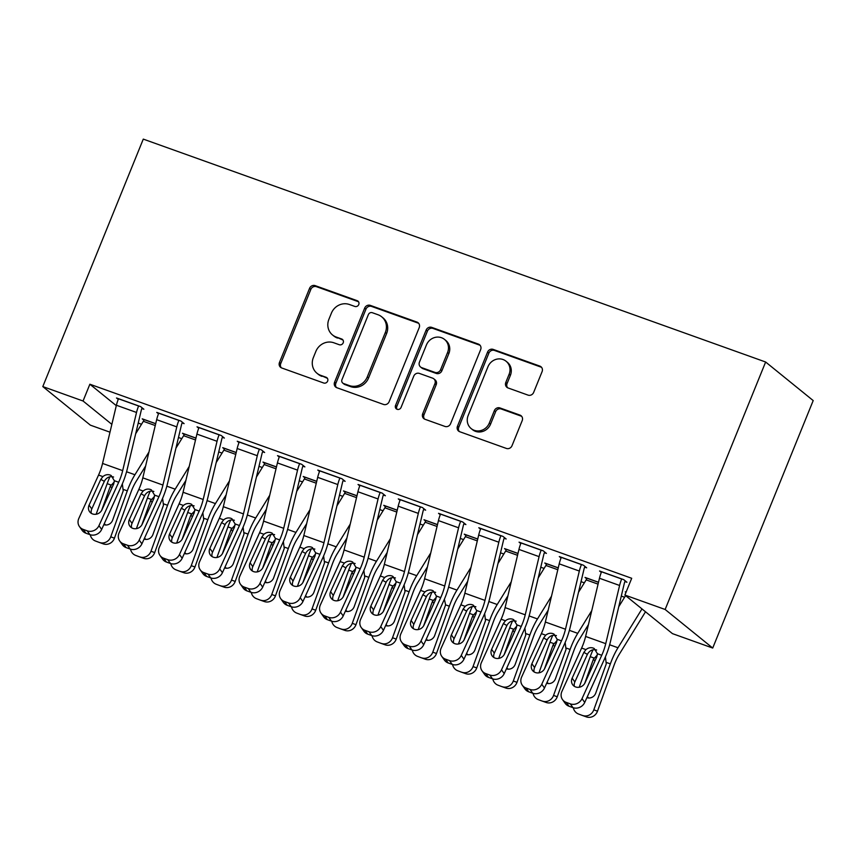 <?xml version="1.0" encoding="UTF-8"?>
<svg xmlns="http://www.w3.org/2000/svg" width="856" height="856" viewBox="0 0 856 856"><rect width="100%" height="100%" fill="white"/><g stroke="black" fill="none" stroke-linecap="round" stroke-linejoin="round"><path stroke-width="1.28" d="M358.76 304.554A3.135 2.921 -51 0 0 357.166 300.681L315.19 285.637A4.473 4.162 -51 0 0 309.562 288.344L279.473 362.452A4.473 4.162 -51 0 0 281.752 367.984L323.729 383.017A3.135 2.921 -51 0 0 326.874 377.71A3.135 2.921 -51 0 0 326.072 377.261L320.636 375.313A14.306 13.332 -51 0 1 316.977 373.248A14.306 13.332 -51 0 1 313.35 357.605L315.853 351.431A14.306 13.332 -51 0 1 333.851 342.785L339.286 344.733A3.135 2.921 -51 0 0 342.421 339.415A3.135 2.921 -51 0 0 341.619 338.965L336.183 337.018A14.306 13.332 -51 0 1 332.524 334.964A14.306 13.332 -51 0 1 328.897 319.32L331.4 313.146A14.306 13.332 -51 0 1 349.398 304.501L354.833 306.437A3.135 2.921 -51 0 0 358.76 304.554M358.536 301.751A3.135 2.921 -51 0 0 358.45 301.719L316.474 286.685A4.473 4.162 -51 0 0 310.846 289.382L280.757 363.49A4.473 4.162 -51 0 0 281.303 367.791M327.441 378.331A3.135 2.921 -51 0 0 327.356 378.299L320.636 375.313M342.989 340.035A3.135 2.921 -51 0 0 342.903 340.014L336.183 337.018M528.034 395.119A4.473 4.162 -51 0 0 533.652 392.423L542.094 371.622A4.473 4.162 -51 0 0 539.815 366.09L493.195 349.398A4.473 4.162 -51 0 0 487.567 352.094L457.479 426.202A4.473 4.162 -51 0 0 459.758 431.734L506.388 448.437A4.473 4.162 -51 0 0 512.006 445.73L522.203 420.617A4.473 4.162 -51 0 0 519.924 415.085L499.968 407.938A4.473 4.162 -51 0 0 494.351 410.645L489.29 423.099A11.963 11.149 -51 0 1 471.185 428.599A11.963 11.149 -51 0 1 468.146 415.524L487.963 366.743A11.963 11.149 -51 0 1 506.067 361.232A11.963 11.149 -51 0 1 509.106 374.307L505.8 382.439A4.473 4.162 -51 0 0 508.079 387.971L528.034 395.119M624.891 595.059L665.144 609.483L712.716 648.046L672.452 633.633L624.891 595.059L631.707 578.282L89.869 384.226L83.053 401.004L111.847 424.351M665.144 609.483L765.639 362.013L143.284 139.111L42.8 386.58L83.053 401.004M419.215 327.613A4.473 4.162 -51 0 0 416.936 322.081L370.306 305.378A4.473 4.162 -51 0 0 364.688 308.085L334.589 382.193A4.473 4.162 -51 0 0 336.868 387.725L383.499 404.428A4.473 4.162 -51 0 0 389.116 401.721L419.215 327.613M431.756 327.388L478.376 344.091A4.473 4.162 -51 0 1 480.655 349.623L450.566 423.731A4.473 4.162 -51 0 1 444.938 426.427L424.983 419.28A4.473 4.162 -51 0 1 422.704 413.748L434.912 383.691A4.473 4.162 -51 0 0 432.633 378.159L419.397 373.419A4.473 4.162 -51 0 0 413.769 376.126L401.068 407.413A3.135 2.921 -51 0 1 396.328 408.858A3.135 2.921 -51 0 1 395.536 405.434L426.127 330.095A4.473 4.162 -51 0 1 431.756 327.388L433.04 328.437L479.66 345.129L478.376 344.091M712.716 648.046L813.2 400.576L765.639 362.013M584.659 567.111L586.67 567.828L583.46 565.228L559.31 556.571L561.044 557.984M598.515 582.251L585.023 577.415L586.735 578.817M504.152 538.274L506.164 538.991L502.954 536.391L478.793 527.735L480.537 529.147M517.998 553.415L504.505 548.589L506.228 549.98M423.645 509.438L425.657 510.155L422.436 507.555L398.286 498.898L400.02 500.311M437.491 524.578L423.998 519.753L425.721 521.144M343.128 480.601L345.139 481.329L341.929 478.718L317.779 470.072L319.513 471.474M356.984 495.752L343.481 490.916L345.203 492.307M262.621 451.765L264.632 452.492L261.422 449.882L237.262 441.236L239.006 442.638M276.467 466.916L262.974 462.08L264.697 463.471M182.103 422.928L184.126 423.656L180.905 421.045L156.755 412.399L158.488 413.801M195.96 438.079L182.467 433.243L184.19 434.645M89.869 384.226L116.298 405.658M138.223 423.067L141.529 424.255M178.476 437.491L181.782 438.679M218.729 451.904L222.036 453.091M258.983 466.327L262.289 467.504M299.236 480.74L302.543 481.928M339.5 495.164L342.807 496.341M379.754 509.577L383.06 510.765M420.007 523.99L423.313 525.177M460.26 538.413L463.567 539.601M500.514 552.826L503.82 554.014M540.778 567.25L544.084 568.427M581.031 581.663L584.338 582.85M621.285 596.086L624.591 597.263M155.706 423.656L142.214 418.83L143.926 420.221M141.85 408.515L143.862 409.232L140.651 406.632L116.502 397.976L118.235 399.388M236.213 452.492L222.721 447.667L224.443 449.058M222.367 437.352L224.379 438.069L221.158 435.469L197.008 426.812L198.742 428.225M316.72 481.329L303.227 476.492L304.95 477.894M302.874 466.188L304.886 466.905L301.676 464.305L277.515 455.649L279.259 457.061M397.238 510.165L383.745 505.329L385.457 506.731M383.381 495.025L385.393 495.742L382.183 493.131L358.033 484.485L359.766 485.898M477.744 539.002L464.252 534.165L465.974 535.567M463.899 523.851L465.91 524.578L462.689 521.967L438.54 513.322L440.284 514.734M558.262 567.838L544.758 563.002L546.481 564.393M544.405 552.687L546.417 553.415L543.207 550.804L519.057 542.158L520.79 543.56M626.089 592.127L625.276 591.838L625.971 592.405M624.912 581.524L626.934 582.251L623.714 579.64L599.564 570.995L601.297 572.397M109.985 432.184L90.362 425.154L42.8 386.58M332.524 334.964L333.808 336.001A14.306 13.332 -51 0 0 337.478 338.067M316.977 373.248L318.261 374.297A14.306 13.332 -51 0 0 321.931 376.351M418.67 323.311A4.473 4.162 -51 0 0 418.22 323.129L371.59 306.427A4.473 4.162 -51 0 0 365.972 309.123L335.873 383.231A4.473 4.162 -51 0 0 336.429 387.533M372.317 312.708A3.135 2.921 -51 0 0 368.38 314.591L341.961 379.647A3.135 2.921 -51 0 0 343.556 383.52L349.291 385.575A14.306 13.332 -51 0 0 367.278 376.918L385.339 332.46A14.306 13.332 -51 0 0 381.701 316.816A14.306 13.332 -51 0 0 378.042 314.751L372.317 312.708M342.753 383.071L344.048 384.109A3.135 2.921 -51 0 0 344.84 384.558L343.556 383.52M381.701 316.816L382.996 317.854A14.306 13.332 -51 0 1 386.623 333.498L368.572 377.967A14.306 13.332 -51 0 1 350.575 386.612L344.84 384.558M433.778 378.812L435.062 379.85A4.473 4.162 -51 0 1 436.196 384.74L423.988 414.796A4.473 4.162 -51 0 0 424.544 419.087M433.04 328.437A4.473 4.162 -51 0 0 427.411 331.133L396.82 406.472A3.135 2.921 -51 0 0 397.056 409.275M447.57 352.512A11.963 11.149 -51 0 0 444.542 339.436A11.963 11.149 -51 0 0 426.438 344.936L419.451 362.131A4.473 4.162 -51 0 0 421.73 367.663L434.976 372.403A4.473 4.162 -51 0 0 440.594 369.696L447.57 352.512L448.865 353.549A11.963 11.149 -51 0 0 445.826 340.474L444.542 339.436M420.585 367.021L421.88 368.059A4.473 4.162 -51 0 0 423.025 368.701L421.73 367.663M448.865 353.549L441.878 370.744A4.473 4.162 -51 0 1 436.26 373.441L423.025 368.701M506.067 361.232L507.351 362.27A11.963 11.149 -51 0 1 510.39 375.356L507.084 383.488A4.473 4.162 -51 0 0 507.629 387.779M471.185 428.599L472.469 429.648A11.963 11.149 -51 0 0 490.574 424.137L489.29 423.099M521.657 416.326A4.473 4.162 -51 0 0 521.208 416.134L501.252 408.986A4.473 4.162 -51 0 0 495.635 411.683L490.574 424.137M541.548 367.331A4.473 4.162 -51 0 0 541.11 367.138L494.479 350.436A4.473 4.162 -51 0 0 488.862 353.143L458.763 427.251A4.473 4.162 -51 0 0 459.308 431.542M109.943 476.781A34.176 11.802 109.7 0 0 107.171 483.651L96.161 514.231M155.685 423.752L144.183 419.633A4.558 1.573 -70.3 0 1 143.359 421.291L135.687 433.714M148.955 452.032L134.927 474.748A34.176 11.802 109.7 0 0 127.298 490.852L110.756 536.808L114.437 538.189A9.116 8.549 110.5 0 1 103.298 543.881L99.275 542.437A9.116 8.549 110.5 0 1 99.168 542.394A9.116 8.549 110.5 0 1 99.05 542.351M145.616 466.028L136.061 481.5A22.78 7.865 109.7 0 0 130.979 492.232L114.437 538.189M101.607 510.454L110.328 486.24L114.287 481.939M122.344 483.886L123.211 490.852L112.682 520.074A7.287 6.837 110.5 0 1 103.833 524.653M103.298 543.881L99.275 542.437M99.617 542.501A9.116 8.549 -69.5 0 0 110.756 536.808M90.244 534.754A9.116 8.549 -69.5 0 0 95.476 541.013A9.116 8.549 -69.5 0 0 95.583 541.056M104.314 523.594A7.287 6.837 -69.5 0 0 105.641 524.995M138.64 405.905L138.608 405.99A15.943 5.511 109.7 0 0 136.521 412.453L122.676 470.64A22.78 7.865 -70.3 0 1 118.684 482.26L98.964 525.638L101.661 529.436A9.116 8.314 144.6 0 1 89.933 534.647L87.226 530.848A9.116 8.314 -35.4 0 0 98.964 525.638M142.128 407.83L141.818 408.601A4.558 1.573 109.7 0 0 141.229 410.441L127.373 468.628A34.176 11.802 -70.3 0 1 121.381 486.058L101.661 529.436M118.513 398.703L118.481 398.789A15.943 5.511 109.7 0 0 116.395 405.252L102.549 463.438A22.78 7.865 -70.3 0 1 98.558 475.059L78.827 518.426A9.116 8.314 -35.4 0 0 79.458 526.59A9.116 8.314 -35.4 0 0 83.203 529.404L87.226 530.848M113.591 477.017C110.157 476.086 107.289 477.145 104.999 480.184L104.325 481.372L100.815 479.36L89.078 505.158L91.785 508.956L104.325 481.372M83.203 529.404L85.9 533.202L89.933 534.647M85.9 533.202A9.116 8.314 144.6 0 1 82.155 530.388L79.458 526.59M91.785 508.956A7.287 6.655 -35.4 0 0 91.303 513.322M100.815 479.36L102.891 476.61C105.128 474.759 107.546 474.235 110.135 475.026L111.162 475.508L114.351 480.708L113.698 483.972L101.96 509.769A7.287 6.655 144.6 0 1 92.576 513.942A7.287 6.655 144.6 0 1 89.58 511.695A7.287 6.655 144.6 0 1 89.078 505.158M150.196 491.205A34.176 11.802 109.7 0 0 147.425 498.064L136.414 528.655M195.938 438.165L184.447 434.046A4.558 1.573 -70.3 0 1 183.612 435.704L175.94 448.127M189.208 466.456L175.18 489.172A34.176 11.802 109.7 0 0 167.551 505.275L151.009 551.221L154.69 552.602A9.116 8.549 110.5 0 1 143.551 558.294L139.528 556.849A9.116 8.549 110.5 0 1 139.421 556.817A9.116 8.549 110.5 0 1 139.314 556.775M185.88 480.441L176.325 495.913A22.78 7.865 109.7 0 0 171.243 506.656L154.69 552.602M141.861 524.867L150.581 500.653L154.54 496.362M162.597 498.299L163.464 505.275L152.946 534.497A7.287 6.837 110.5 0 1 144.097 539.066M143.551 558.294L139.528 556.849M139.87 556.914A9.116 8.549 -69.5 0 0 151.009 551.221M130.497 549.167A9.116 8.549 -69.5 0 0 135.74 555.437A9.116 8.549 -69.5 0 0 135.847 555.469M144.568 538.017A7.287 6.837 -69.5 0 0 145.894 539.419M190.449 505.618A34.176 11.802 109.7 0 0 187.678 512.476L176.668 543.068M236.192 452.589L224.7 448.469A4.558 1.573 -70.3 0 1 223.865 450.128L216.194 462.55M229.462 480.869L215.434 503.585A34.176 11.802 109.7 0 0 207.815 519.688L191.263 565.645L194.943 567.025A9.116 8.549 110.5 0 1 183.805 572.718L179.781 571.273A9.116 8.549 110.5 0 1 179.674 571.23A9.116 8.549 110.5 0 1 179.567 571.187M226.134 494.864L216.579 510.337A22.78 7.865 109.7 0 0 211.496 521.069L194.943 567.025M182.125 539.291L190.834 515.077L194.804 510.775M202.851 512.723L203.717 519.688L193.199 548.91A7.287 6.837 110.5 0 1 184.35 553.49M183.805 572.718L179.781 571.273M180.124 571.337A9.116 8.549 -69.5 0 0 191.263 565.645M170.761 563.59A9.116 8.549 -69.5 0 0 175.994 569.85A9.116 8.549 -69.5 0 0 176.101 569.893M184.821 552.43A7.287 6.837 -69.5 0 0 186.148 553.832M178.893 420.328L178.861 420.414A15.943 5.511 109.7 0 0 176.785 426.877L162.929 485.063A22.78 7.865 -70.3 0 1 158.938 496.683L139.218 540.061L141.914 543.849A9.116 8.314 144.6 0 1 130.187 549.06L127.48 545.261A9.116 8.314 -35.4 0 0 139.218 540.061M182.381 422.243L182.071 423.014A4.558 1.573 109.7 0 0 181.483 424.865L167.637 483.052A34.176 11.802 -70.3 0 1 161.645 500.482L141.914 543.849M158.767 413.116L158.734 413.202A15.943 5.511 109.7 0 0 156.659 419.665L142.802 477.851A22.78 7.865 -70.3 0 1 138.811 489.471L119.091 532.849A9.116 8.314 -35.4 0 0 119.712 541.013A9.116 8.314 -35.4 0 0 123.457 543.827L127.48 545.261M153.855 491.43C150.41 490.499 147.542 491.558 145.252 494.608L144.578 495.785L141.069 493.773L129.331 519.581L132.038 523.38L144.578 495.785M123.457 543.827L126.164 547.626L130.187 549.06M126.164 547.626A9.116 8.314 144.6 0 1 122.419 544.812L119.712 541.013M132.038 523.38A7.287 6.655 -35.4 0 0 131.567 527.745M141.069 493.773L143.145 491.023C145.392 489.172 147.799 488.648 150.389 489.45L151.416 489.921L154.604 495.132L153.952 498.385L142.214 524.193A7.287 6.655 144.6 0 1 132.83 528.355A7.287 6.655 144.6 0 1 129.834 526.108A7.287 6.655 144.6 0 1 129.331 519.581M219.147 434.741L219.115 434.827A15.943 5.511 109.7 0 0 217.039 441.289L203.193 499.476A22.78 7.865 -70.3 0 1 199.191 511.096L179.471 554.474L182.168 558.273A9.116 8.314 144.6 0 1 170.44 563.483L167.744 559.685A9.116 8.314 -35.4 0 0 179.471 554.474M222.646 436.667L222.325 437.437A4.558 1.573 109.7 0 0 221.736 439.278L207.89 497.464A34.176 11.802 -70.3 0 1 201.898 514.895L182.168 558.273M199.02 427.54L198.988 427.615A15.943 5.511 109.7 0 0 196.912 434.088L183.066 492.264A22.78 7.865 -70.3 0 1 179.065 503.884L159.344 547.262A9.116 8.314 -35.4 0 0 159.965 555.426A9.116 8.314 -35.4 0 0 163.71 558.24L167.744 559.685M194.109 505.853C190.674 504.922 187.806 505.982 185.506 509.02L184.832 510.208L181.322 508.197L169.584 533.994L172.291 537.793L184.832 510.208M163.71 558.24L166.417 562.039L170.44 563.483M166.417 562.039A9.116 8.314 144.6 0 1 162.672 559.225L159.965 555.426M172.291 537.793A7.287 6.655 -35.4 0 0 171.821 542.158M181.322 508.197L183.409 505.447C185.645 503.596 188.053 503.071 190.642 503.863L191.669 504.334L194.858 509.545L194.205 512.808L182.467 538.606A7.287 6.655 144.6 0 1 173.083 542.779A7.287 6.655 144.6 0 1 170.087 540.532A7.287 6.655 144.6 0 1 169.584 533.994M230.703 520.041A34.176 11.802 109.7 0 0 227.942 526.9L216.921 557.491M276.445 467.002L264.953 462.882A4.558 1.573 -70.3 0 1 264.13 464.541L256.458 476.963M269.715 495.292L255.687 518.008A34.176 11.802 109.7 0 0 248.069 534.112L231.516 580.058L235.197 581.438A9.116 8.549 110.5 0 1 224.058 587.13L220.035 585.686A9.116 8.549 110.5 0 1 219.928 585.643A9.116 8.549 110.5 0 1 219.821 585.611M266.387 509.277L256.832 524.749A22.78 7.865 109.7 0 0 251.75 535.492L235.197 581.438M222.378 553.704L231.099 529.49L235.058 525.188M243.104 527.135L243.981 534.101L233.453 563.334A7.287 6.837 110.5 0 1 224.604 567.903M224.058 587.13L220.035 585.686M220.377 585.75A9.116 8.549 -69.5 0 0 231.516 580.058M211.015 578.003A9.116 8.549 -69.5 0 0 216.247 584.274A9.116 8.549 -69.5 0 0 216.354 584.306M225.085 566.854A7.287 6.837 -69.5 0 0 226.401 568.256M270.956 534.454A34.176 11.802 109.7 0 0 268.196 541.313L257.175 571.904M316.699 481.414L305.207 477.306A4.558 1.573 -70.3 0 1 304.383 478.953L296.711 491.376M309.968 509.705L295.951 532.421A34.176 11.802 109.7 0 0 288.322 548.525L271.769 594.481L275.461 595.862A9.116 8.549 110.5 0 1 264.322 601.543L260.288 600.11A9.116 8.549 110.5 0 1 260.181 600.067A9.116 8.549 110.5 0 1 260.074 600.024M306.641 523.69L297.085 539.173A22.78 7.865 109.7 0 0 292.003 549.905L275.461 595.862M262.632 568.127L271.352 543.913L275.311 539.612M283.368 541.559L284.235 548.525L273.706 577.747A7.287 6.837 110.5 0 1 264.857 582.326M264.322 601.543L260.288 600.11M260.631 600.163A9.116 8.549 -69.5 0 0 271.769 594.481M251.268 592.416A9.116 8.549 -69.5 0 0 256.5 598.686A9.116 8.549 -69.5 0 0 256.607 598.729M265.339 581.267A7.287 6.837 -69.5 0 0 266.655 582.668M259.4 449.165L259.368 449.25A15.943 5.511 109.7 0 0 257.292 455.713L243.446 513.9A22.78 7.865 -70.3 0 1 239.455 525.52L219.725 568.887L222.432 572.685A9.116 8.314 144.6 0 1 210.694 577.896L207.997 574.098A9.116 8.314 -35.4 0 0 219.725 568.887M262.899 451.08L262.589 451.85A4.558 1.573 109.7 0 0 261.99 453.701L248.144 511.888A34.176 11.802 -70.3 0 1 242.152 529.308L222.432 572.685M239.273 441.953L239.241 442.038A15.943 5.511 109.7 0 0 237.166 448.501L223.32 506.688A22.78 7.865 -70.3 0 1 219.318 518.308L199.598 561.686A9.116 8.314 -35.4 0 0 200.218 569.85A9.116 8.314 -35.4 0 0 203.963 572.653L207.997 574.098M234.362 520.266C230.927 519.335 228.06 520.395 225.759 523.444L225.096 524.621L221.576 522.609L209.848 548.418L212.545 552.216L225.096 524.621M203.963 572.653L206.671 576.452L210.694 577.896M206.671 576.452A9.116 8.314 144.6 0 1 202.926 573.648L200.218 569.85M212.545 552.216A7.287 6.655 -35.4 0 0 212.074 556.582M221.576 522.609L223.662 519.86C225.898 518.008 228.317 517.484 230.906 518.287L231.933 518.757L235.111 523.958L234.458 527.221L222.731 553.03A7.287 6.655 144.6 0 1 213.337 557.192A7.287 6.655 144.6 0 1 210.341 554.945A7.287 6.655 144.6 0 1 209.848 548.418M299.664 463.578L299.621 463.663A15.943 5.511 109.7 0 0 297.546 470.126L283.7 528.312A22.78 7.865 -70.3 0 1 279.709 539.933L259.978 583.311L262.685 587.109A9.116 8.314 144.6 0 1 250.947 592.32L248.251 588.521A9.116 8.314 -35.4 0 0 259.978 583.311M303.152 465.504L302.842 466.274A4.558 1.573 109.7 0 0 302.243 468.114L288.397 526.301A34.176 11.802 -70.3 0 1 282.405 543.731L262.685 587.109M279.538 456.366L279.495 456.451A15.943 5.511 109.7 0 0 277.419 462.925L263.573 521.101A22.78 7.865 -70.3 0 1 259.582 532.721L239.851 576.099A9.116 8.314 -35.4 0 0 240.483 584.263A9.116 8.314 -35.4 0 0 244.228 587.077L248.251 588.521M274.615 534.679C271.181 533.759 268.313 534.818 266.013 537.857L265.349 539.045L261.829 537.033L250.102 562.831L252.798 566.629L265.349 539.045M244.228 587.077L246.924 590.875L250.947 592.32M246.924 590.875A9.116 8.314 144.6 0 1 243.179 588.061L240.483 584.263M252.798 566.629A7.287 6.655 -35.4 0 0 252.327 570.995M261.829 537.033L263.916 534.272C266.152 532.432 268.57 531.897 271.159 532.7L272.187 533.17L275.375 538.381L274.712 541.645L262.985 567.442A7.287 6.655 144.6 0 1 253.601 571.615A7.287 6.655 144.6 0 1 250.605 569.368A7.287 6.655 144.6 0 1 250.102 562.831M311.22 548.878A34.176 11.802 109.7 0 0 308.449 555.737L297.439 586.317M356.963 495.838L345.46 491.719A4.558 1.573 -70.3 0 1 344.636 493.377L336.964 505.8M350.222 524.129L336.205 546.834A34.176 11.802 109.7 0 0 328.576 562.938L312.033 608.894L315.714 610.275A9.116 8.549 110.5 0 1 304.575 615.967L300.552 614.522A9.116 8.549 110.5 0 1 300.435 614.48A9.116 8.549 110.5 0 1 300.328 614.437M346.894 538.114L337.339 553.586A22.78 7.865 109.7 0 0 332.256 564.318L315.714 610.275M302.885 582.54L311.605 558.326L315.564 554.025M323.622 555.972L324.488 562.938L313.959 592.17A7.287 6.837 110.5 0 1 305.111 596.739M304.575 615.967L300.552 614.522M300.895 614.587A9.116 8.549 -69.5 0 0 312.033 608.894M291.522 606.84A9.116 8.549 -69.5 0 0 296.754 613.099A9.116 8.549 -69.5 0 0 296.861 613.142M305.592 595.69A7.287 6.837 -69.5 0 0 306.919 597.092M339.918 478.001L339.885 478.076A15.943 5.511 109.7 0 0 337.799 484.55L323.953 542.736A22.78 7.865 -70.3 0 1 319.962 554.346L300.231 597.723L302.938 601.522A9.116 8.314 144.6 0 1 291.211 606.733L288.504 602.934A9.116 8.314 -35.4 0 0 300.231 597.723M343.406 479.916L343.096 480.687A4.558 1.573 109.7 0 0 342.496 482.538L328.651 540.714A34.176 11.802 -70.3 0 1 322.659 558.144L302.938 601.522M319.791 470.789L319.759 470.875A15.943 5.511 109.7 0 0 317.672 477.338L303.827 535.524A22.78 7.865 -70.3 0 1 299.835 547.145L280.105 590.522A9.116 8.314 -35.4 0 0 280.736 598.686A9.116 8.314 -35.4 0 0 284.481 601.49L288.504 602.934M314.869 549.103C311.434 548.172 308.567 549.231 306.266 552.28L305.603 553.457L302.093 551.446L290.355 577.244L293.062 581.042L305.603 553.457M284.481 601.49L287.177 605.288L291.211 606.733M287.177 605.288A9.116 8.314 144.6 0 1 283.432 602.485L280.736 598.686M293.062 581.042A7.287 6.655 -35.4 0 0 292.581 585.408M302.093 551.446L304.169 548.696C306.405 546.845 308.823 546.321 311.413 547.112L312.44 547.594L315.629 552.794L314.976 556.058L303.238 581.866A7.287 6.655 144.6 0 1 293.854 586.028A7.287 6.655 144.6 0 1 290.858 583.781A7.287 6.655 144.6 0 1 290.355 577.244M351.474 563.291A34.176 11.802 109.7 0 0 348.702 570.15L337.692 600.741M397.216 510.251L385.724 506.142A4.558 1.573 -70.3 0 1 384.89 507.79L377.218 520.213M390.486 538.542L376.458 561.258A34.176 11.802 109.7 0 0 368.829 577.361L352.287 623.318L355.968 624.698A9.116 8.549 110.5 0 1 344.829 630.38L340.806 628.946A9.116 8.549 110.5 0 1 340.699 628.903A9.116 8.549 110.5 0 1 340.592 628.86M387.158 552.527L377.603 567.999A22.78 7.865 109.7 0 0 372.51 578.742L355.968 624.698M343.138 596.953L351.859 572.75L355.818 568.448M363.875 570.385L364.742 577.361L354.224 606.583A7.287 6.837 110.5 0 1 345.364 611.152M344.829 630.38L340.806 628.946M341.148 629A9.116 8.549 -69.5 0 0 352.287 623.318M331.775 621.253A9.116 8.549 -69.5 0 0 337.007 627.523A9.116 8.549 -69.5 0 0 337.125 627.566M345.845 610.103A7.287 6.837 -69.5 0 0 347.172 611.505M380.171 492.414L380.139 492.5A15.943 5.511 109.7 0 0 378.063 498.962L364.207 557.149A22.78 7.865 -70.3 0 1 360.216 568.769L340.495 612.147L343.192 615.946A9.116 8.314 144.6 0 1 331.465 621.146L328.757 617.358A9.116 8.314 -35.4 0 0 340.495 612.147M383.659 494.34L383.349 495.1A4.558 1.573 109.7 0 0 382.76 496.951L368.915 555.137A34.176 11.802 -70.3 0 1 362.923 572.568L343.192 615.946M360.044 485.202L360.012 485.288A15.943 5.511 109.7 0 0 357.926 491.751L344.08 549.937A22.78 7.865 -70.3 0 1 340.089 561.557L320.369 604.935A9.116 8.314 -35.4 0 0 320.989 613.099A9.116 8.314 -35.4 0 0 324.734 615.913L328.757 617.358M355.133 563.515C351.688 562.595 348.82 563.655 346.53 566.693L345.856 567.881L342.346 565.859L330.609 591.667L333.316 595.466L345.856 567.881M324.734 615.913L327.441 619.712L331.465 621.146M327.441 619.712A9.116 8.314 144.6 0 1 323.696 616.898L320.989 613.099M333.316 595.466A7.287 6.655 -35.4 0 0 332.834 599.831M342.346 565.859L344.422 563.109C346.669 561.258 349.077 560.733 351.666 561.536L352.693 562.007L355.882 567.218L355.229 570.481L343.491 596.279A7.287 6.655 144.6 0 1 334.108 600.452A7.287 6.655 144.6 0 1 331.112 598.194A7.287 6.655 144.6 0 1 330.609 591.667M391.727 577.704A34.176 11.802 109.7 0 0 388.956 584.573L377.945 615.154M437.47 524.675L425.978 520.555A4.558 1.573 -70.3 0 1 425.143 522.214L417.471 534.636M430.739 552.965L416.712 575.671A34.176 11.802 109.7 0 0 409.082 591.774L392.54 637.731L396.221 639.111A9.116 8.549 110.5 0 1 385.082 644.803L381.059 643.359A9.116 8.549 110.5 0 1 380.952 643.316A9.116 8.549 110.5 0 1 380.845 643.273M427.411 566.95L417.856 582.422A22.78 7.865 109.7 0 0 412.774 593.155L396.221 639.111M383.392 611.377L392.112 587.163L396.071 582.861M404.128 584.808L404.995 591.774L394.477 621.007A7.287 6.837 110.5 0 1 385.628 625.576M385.082 644.803L381.059 643.359M381.401 643.423A9.116 8.549 -69.5 0 0 392.54 637.731M372.028 635.676A9.116 8.549 -69.5 0 0 377.271 641.936A9.116 8.549 -69.5 0 0 377.378 641.979M386.099 624.527A7.287 6.837 -69.5 0 0 387.426 625.918M420.424 506.827L420.392 506.913A15.943 5.511 109.7 0 0 418.317 513.386L404.471 571.562A22.78 7.865 -70.3 0 1 400.469 583.182L380.749 626.56L383.445 630.358A9.116 8.314 144.6 0 1 371.718 635.569L369.011 631.771A9.116 8.314 -35.4 0 0 380.749 626.56M423.923 508.753L423.602 509.523A4.558 1.573 109.7 0 0 423.014 511.374L409.168 569.55A34.176 11.802 -70.3 0 1 403.176 586.981L383.445 630.358M400.298 499.626L400.266 499.711A15.943 5.511 109.7 0 0 398.19 506.174L384.344 564.361A22.78 7.865 -70.3 0 1 380.342 575.981L360.622 619.348A9.116 8.314 -35.4 0 0 361.243 627.523A9.116 8.314 -35.4 0 0 364.988 630.326L369.011 631.771M395.386 577.939C391.952 577.008 389.084 578.067 386.784 581.117L386.11 582.294L382.6 580.282L370.862 606.08L373.569 609.879L386.11 582.294M364.988 630.326L367.695 634.125L371.718 635.569M367.695 634.125A9.116 8.314 144.6 0 1 363.95 631.311L361.243 627.523M373.569 609.879A7.287 6.655 -35.4 0 0 373.098 614.244M382.6 580.282L384.676 577.533C386.923 575.681 389.33 575.157 391.92 575.949L392.947 576.43L396.135 581.631L395.483 584.894L383.745 610.702A7.287 6.655 144.6 0 1 374.361 614.865A7.287 6.655 144.6 0 1 371.365 612.618A7.287 6.655 144.6 0 1 370.862 606.08M431.98 592.127A34.176 11.802 109.7 0 0 429.22 598.986L418.199 629.577M477.723 539.087L466.231 534.968A4.558 1.573 -70.3 0 1 465.397 536.626L457.735 549.049M470.993 567.378L456.965 590.094A34.176 11.802 109.7 0 0 449.346 606.198L432.794 652.144L436.474 653.524A9.116 8.549 110.5 0 1 425.336 659.216L421.312 657.772A9.116 8.549 110.5 0 1 421.205 657.74A9.116 8.549 110.5 0 1 421.099 657.697M467.665 581.363L458.11 596.835A22.78 7.865 109.7 0 0 453.027 607.578L436.474 653.524M423.656 625.79L432.376 601.575L436.335 597.285M444.382 599.221L445.612 604.86L434.73 635.42A7.287 6.837 110.5 0 1 425.881 639.988M425.336 659.216L421.312 657.772M421.655 657.836A9.116 8.549 -69.5 0 0 432.794 652.144M412.292 650.089A9.116 8.549 -69.5 0 0 417.525 656.359A9.116 8.549 -69.5 0 0 417.632 656.392M426.363 638.94A7.287 6.837 -69.5 0 0 427.679 640.342M460.678 521.25L460.646 521.336A15.943 5.511 109.7 0 0 458.57 527.799L444.724 585.986A22.78 7.865 -70.3 0 1 440.733 597.606L421.002 640.983L423.699 644.782A9.116 8.314 144.6 0 1 411.971 649.982L409.275 646.184A9.116 8.314 -35.4 0 0 421.002 640.983M464.177 523.166L463.866 523.936A4.558 1.573 109.7 0 0 463.267 525.787L449.421 583.974A34.176 11.802 -70.3 0 1 443.429 601.404L423.699 644.782M440.551 514.039L440.519 514.124A15.943 5.511 109.7 0 0 438.443 520.587L424.597 578.774A22.78 7.865 -70.3 0 1 420.596 590.394L400.875 633.772A9.116 8.314 -35.4 0 0 401.496 641.936A9.116 8.314 -35.4 0 0 405.241 644.75L409.275 646.184M435.64 592.352C432.205 591.432 429.338 592.48 427.037 595.53L426.374 596.718L422.853 594.695L411.126 620.504L413.823 624.302L426.374 596.718M405.241 644.75L407.948 648.548L411.971 649.982M407.948 648.548A9.116 8.314 144.6 0 1 404.203 645.734L401.496 641.936M413.823 624.302A7.287 6.655 -35.4 0 0 413.352 628.668M422.853 594.695L424.94 591.945C427.176 590.094 429.594 589.57 432.184 590.373L433.211 590.843L436.389 596.054L435.736 599.307L423.998 625.115A7.287 6.655 144.6 0 1 414.614 629.278A7.287 6.655 144.6 0 1 411.618 627.031A7.287 6.655 144.6 0 1 411.126 620.504M472.234 606.54A34.176 11.802 109.7 0 0 469.473 613.41L458.452 643.99M517.976 553.511L506.485 549.392A4.558 1.573 -70.3 0 1 505.661 551.05L497.989 563.473M511.246 581.791L497.218 604.507A34.176 11.802 109.7 0 0 489.6 620.611L473.047 666.567L476.739 667.947A9.116 8.549 110.5 0 1 465.6 673.64L461.566 672.195A9.116 8.549 110.5 0 1 461.459 672.153A9.116 8.549 110.5 0 1 461.352 672.11M507.918 595.787L498.363 611.259A22.78 7.865 109.7 0 0 493.281 621.991L476.739 667.947M463.909 640.213L472.63 615.999L476.589 611.698M484.646 613.645L485.513 620.611L474.984 649.832A7.287 6.837 110.5 0 1 466.135 654.412M465.6 673.64L461.566 672.195M461.908 672.26A9.116 8.549 -69.5 0 0 473.047 666.567M452.546 664.513A9.116 8.549 -69.5 0 0 457.778 670.772A9.116 8.549 -69.5 0 0 457.885 670.815M466.616 653.353A7.287 6.837 -69.5 0 0 467.932 654.754M500.942 535.663L500.899 535.749A15.943 5.511 109.7 0 0 498.823 542.212L484.978 600.398A22.78 7.865 -70.3 0 1 480.986 612.019L461.256 655.396L463.963 659.195A9.116 8.314 144.6 0 1 452.225 664.406L449.528 660.607A9.116 8.314 -35.4 0 0 461.256 655.396M504.43 537.589L504.12 538.36A4.558 1.573 109.7 0 0 503.521 540.2L489.675 598.387A34.176 11.802 -70.3 0 1 483.683 615.817L463.963 659.195M480.805 528.462L480.772 528.537A15.943 5.511 109.7 0 0 478.697 535.011L464.851 593.197A22.78 7.865 -70.3 0 1 460.86 604.807L441.129 648.185A9.116 8.314 -35.4 0 0 441.76 656.349A9.116 8.314 -35.4 0 0 445.505 659.163L449.528 660.607M475.893 606.776C472.459 605.845 469.591 606.904 467.29 609.943L466.627 611.13L463.107 609.119L451.38 634.917L454.076 638.715L466.627 611.13M445.505 659.163L448.202 662.961L452.225 664.406M448.202 662.961A9.116 8.314 144.6 0 1 444.457 660.147L441.76 656.349M454.076 638.715A7.287 6.655 -35.4 0 0 453.605 643.081M463.107 609.119L465.193 606.369C467.43 604.518 469.848 603.994 472.437 604.785L473.464 605.267L476.642 610.467L475.99 613.731L464.262 639.528A7.287 6.655 144.6 0 1 454.878 643.701A7.287 6.655 144.6 0 1 451.882 641.454A7.287 6.655 144.6 0 1 451.38 634.917M512.498 620.964A34.176 11.802 109.7 0 0 509.727 627.822L498.716 658.414M558.24 567.924L546.738 563.804A4.558 1.573 -70.3 0 1 545.914 565.463L538.242 577.886M551.499 596.215L537.482 618.931A34.176 11.802 109.7 0 0 529.853 635.034L513.311 680.98L516.992 682.36A9.116 8.549 110.5 0 1 505.853 688.053L501.83 686.608A9.116 8.549 110.5 0 1 501.712 686.576A9.116 8.549 110.5 0 1 501.605 686.533M548.172 610.2L538.617 625.672A22.78 7.865 109.7 0 0 533.534 636.415L516.992 682.36M504.163 654.626L512.883 630.412L516.842 626.111M524.899 628.058L525.766 635.024L515.237 664.256A7.287 6.837 110.5 0 1 506.388 668.825M505.853 688.053L501.83 686.608M502.172 686.673A9.116 8.549 -69.5 0 0 513.311 680.98M492.799 678.926A9.116 8.549 -69.5 0 0 498.031 685.196A9.116 8.549 -69.5 0 0 498.139 685.228M506.87 667.776A7.287 6.837 -69.5 0 0 508.197 669.178M541.195 550.087L541.163 550.173A15.943 5.511 109.7 0 0 539.077 556.635L525.231 614.822A22.78 7.865 -70.3 0 1 521.24 626.442L501.509 669.809L504.216 673.608A9.116 8.314 144.6 0 1 492.478 678.819L489.782 675.02A9.116 8.314 -35.4 0 0 501.509 669.809M544.684 552.002L544.373 552.773A4.558 1.573 109.7 0 0 543.774 554.624L529.928 612.81A34.176 11.802 -70.3 0 1 523.936 630.241L504.216 673.608M521.069 542.875L521.026 542.961A15.943 5.511 109.7 0 0 518.95 549.424L505.104 607.61A22.78 7.865 -70.3 0 1 501.113 619.23L481.382 662.608A9.116 8.314 -35.4 0 0 482.014 670.772A9.116 8.314 -35.4 0 0 485.759 673.586L489.782 675.02M516.147 621.188C512.712 620.258 509.844 621.317 507.544 624.366L506.88 625.543L503.371 623.532L491.633 649.34L494.329 653.139L506.88 625.543M485.759 673.586L488.455 677.374L492.478 678.819M488.455 677.374A9.116 8.314 144.6 0 1 484.71 674.571L482.014 670.772M494.329 653.139A7.287 6.655 -35.4 0 0 493.859 657.504M503.371 623.532L505.447 620.782C507.683 618.931 510.101 618.407 512.691 619.209L513.718 619.68L516.906 624.88L516.243 628.144L504.516 653.952A7.287 6.655 144.6 0 1 495.132 658.114A7.287 6.655 144.6 0 1 492.136 655.867A7.287 6.655 144.6 0 1 491.633 649.34M552.751 635.377A34.176 11.802 109.7 0 0 549.98 642.235L538.97 672.827M598.494 582.337L586.991 578.228A4.558 1.573 -70.3 0 1 586.167 579.887L578.495 592.298M591.764 610.628L577.736 633.344A34.176 11.802 109.7 0 0 570.107 649.447L553.565 695.404L557.245 696.784A9.116 8.549 110.5 0 1 546.107 702.466L542.083 701.032A9.116 8.549 110.5 0 1 541.976 700.989A9.116 8.549 110.5 0 1 541.859 700.946M588.425 624.623L578.881 640.095A22.78 7.865 109.7 0 0 573.788 650.827L557.245 696.784M544.416 669.05L553.137 644.836L557.096 640.534M565.153 642.482L566.019 649.447L555.49 678.669A7.287 6.837 110.5 0 1 546.642 683.249M546.107 702.466L542.083 701.032M542.426 701.096A9.116 8.549 -69.5 0 0 553.565 695.404M533.053 693.349A9.116 8.549 -69.5 0 0 538.285 699.609A9.116 8.549 -69.5 0 0 538.403 699.652M547.123 682.189A7.287 6.837 -69.5 0 0 548.45 683.591M581.449 564.5L581.417 564.586A15.943 5.511 109.7 0 0 579.33 571.048L565.484 629.235A22.78 7.865 -70.3 0 1 561.493 640.855L541.773 684.233L544.47 688.031A9.116 8.314 144.6 0 1 532.742 693.242L530.035 689.444A9.116 8.314 -35.4 0 0 541.773 684.233M584.937 566.426L584.627 567.196A4.558 1.573 109.7 0 0 584.038 569.037L570.182 627.223A34.176 11.802 -70.3 0 1 564.2 644.654L544.47 688.031M561.322 557.299L561.29 557.374A15.943 5.511 109.7 0 0 559.203 563.847L545.358 622.023A22.78 7.865 -70.3 0 1 541.366 633.643L521.636 677.021A9.116 8.314 -35.4 0 0 522.267 685.185A9.116 8.314 -35.4 0 0 526.012 687.999L530.035 689.444M556.4 635.601C552.965 634.681 550.098 635.74 547.808 638.779L547.134 639.967L543.624 637.955L531.886 663.753L534.593 667.552L547.134 639.967M526.012 687.999L528.708 691.798L532.742 693.242M528.708 691.798A9.116 8.314 144.6 0 1 524.963 688.984L522.267 685.185M534.593 667.552A7.287 6.655 -35.4 0 0 534.112 671.917M543.624 637.955L545.7 635.195C547.936 633.354 550.355 632.83 552.944 633.622L553.971 634.093L557.16 639.304L556.507 642.567L544.769 668.365A7.287 6.655 144.6 0 1 535.385 672.538A7.287 6.655 144.6 0 1 532.389 670.291A7.287 6.655 144.6 0 1 531.886 663.753M593.005 649.8A34.176 11.802 109.7 0 0 590.233 656.659L579.223 687.24M625.597 595.637L618.749 606.722M641.979 608.916L617.989 647.757A34.176 11.802 109.7 0 0 610.36 663.871L593.818 709.817L597.499 711.197A9.116 8.549 110.5 0 1 586.36 716.889L582.337 715.445A9.116 8.549 110.5 0 1 582.23 715.402A9.116 8.549 110.5 0 1 582.123 715.37M645.51 611.783L619.134 654.508A22.78 7.865 109.7 0 0 614.052 665.24L597.499 711.197M584.669 683.463L593.39 659.248L597.349 654.947M605.406 656.894L606.273 663.86L595.755 693.093A7.287 6.837 110.5 0 1 586.906 697.661M586.36 716.889L582.337 715.445M582.679 715.509A9.116 8.549 -69.5 0 0 593.818 709.817M573.306 707.762A9.116 8.549 -69.5 0 0 578.549 714.022A9.116 8.549 -69.5 0 0 578.656 714.065M587.377 696.613A7.287 6.837 -69.5 0 0 588.703 698.015M621.702 578.923L621.67 579.009A15.943 5.511 109.7 0 0 619.594 585.472L605.748 643.659A22.78 7.865 -70.3 0 1 601.747 655.279L582.027 698.646L584.723 702.444A9.116 8.314 144.6 0 1 572.996 707.655L570.289 703.857A9.116 8.314 -35.4 0 0 582.027 698.646M625.19 580.839L624.88 581.609A4.558 1.573 109.7 0 0 624.292 583.46L610.446 641.647A34.176 11.802 -70.3 0 1 604.454 659.067L584.723 702.444M601.575 571.712L601.543 571.797A15.943 5.511 109.7 0 0 599.468 578.26L585.611 636.447A22.78 7.865 -70.3 0 1 581.62 648.067L561.9 691.445A9.116 8.314 -35.4 0 0 562.52 699.609A9.116 8.314 -35.4 0 0 566.265 702.412L570.289 703.857M596.664 650.025C593.219 649.094 590.351 650.153 588.061 653.203L587.387 654.38L583.878 652.368L572.14 678.177L574.847 681.965L587.387 654.38M566.265 702.412L568.973 706.211L572.996 707.655M568.973 706.211A9.116 8.314 144.6 0 1 565.228 703.407L562.52 699.609M574.847 681.965A7.287 6.655 -35.4 0 0 574.376 686.33M583.878 652.368L585.953 649.618C588.2 647.767 590.608 647.243 593.197 648.046L594.225 648.516L597.413 653.717L596.76 656.98L585.023 682.788A7.287 6.655 144.6 0 1 575.639 686.951A7.287 6.655 144.6 0 1 572.643 684.704A7.287 6.655 144.6 0 1 572.14 678.177M358.45 301.719L357.166 300.681M327.356 378.299L326.072 377.261M342.903 340.014L341.619 338.965M280.757 363.49L279.473 362.452M310.846 289.382L309.562 288.344M316.474 286.685L315.19 285.637M335.873 383.231L334.589 382.193M365.972 309.123L364.688 308.085M371.59 306.427L370.306 305.378M418.22 323.129L416.936 322.081M350.575 386.612L349.291 385.575M368.572 377.967L367.278 376.918M386.623 333.498L385.339 332.46M423.988 414.796L422.704 413.748M436.196 384.74L434.912 383.691M396.82 406.472L395.536 405.434M427.411 331.133L426.127 330.095M436.26 373.441L434.976 372.403M441.878 370.744L440.594 369.696M507.084 383.488L505.8 382.439M510.39 375.356L509.106 374.307M495.635 411.683L494.351 410.645M501.252 408.986L499.968 407.938M521.208 416.134L519.924 415.085M458.763 427.251L457.479 426.202M488.862 353.143L487.567 352.094M494.479 350.436L493.195 349.398M541.11 367.138L539.815 366.09M127.298 490.852L123.564 489.514M134.927 474.748L126.57 471.763M110.906 484.988L107.171 483.651M155.257 425.55L143.359 421.291M111.89 487.941L110.328 486.24M118.481 398.789L138.608 405.99M114.351 480.708L118.684 482.26M98.558 475.059L102.891 476.61M102.549 463.438L122.676 470.64M116.395 405.252L136.521 412.453M167.551 505.275L163.817 503.938M175.18 489.172L166.824 486.176M151.159 499.401L147.425 498.064M195.51 439.963L183.612 435.704M152.143 502.354L150.581 500.653M207.815 519.688L204.07 518.351M215.434 503.585L207.088 500.6M191.423 513.814L187.678 512.476M235.764 454.386L223.865 450.128M192.397 516.778L190.834 515.077M158.734 413.202L178.861 420.414M154.604 495.132L158.938 496.683M138.811 489.471L143.145 491.023M142.802 477.851L162.929 485.063M156.659 419.665L176.785 426.877M198.988 427.615L219.115 434.827M194.858 509.545L199.191 511.096M179.065 503.884L183.409 505.447M183.066 492.264L203.193 499.476M196.912 434.088L217.039 441.289M248.069 534.112L244.335 532.774M255.687 518.008L247.341 515.012M231.676 528.238L227.942 526.9M276.017 468.799L264.13 464.541M232.661 531.191L231.099 529.49M288.322 548.525L284.588 547.187M295.951 532.421L287.595 529.425M271.93 542.65L268.196 541.313M316.271 483.223L304.383 478.953M272.914 545.614L271.352 543.913M239.241 442.038L259.368 449.25M235.111 523.958L239.455 525.52M219.318 518.308L223.662 519.86M223.32 506.688L243.446 513.9M237.166 448.501L257.292 455.713M279.495 456.451L299.621 463.663M275.375 538.381L279.709 539.933M259.582 532.721L263.916 534.272M263.573 521.101L283.7 528.312M277.419 462.925L297.546 470.126M328.576 562.938L324.841 561.6M336.205 546.834L327.848 543.849M312.183 557.074L308.449 555.737M356.535 497.636L344.636 493.377M313.168 560.027L311.605 558.326M319.759 470.875L339.885 478.076M315.629 552.794L319.962 554.346M299.835 547.145L304.169 548.696M303.827 535.524L323.953 542.736M317.672 477.338L337.799 484.55M368.829 577.361L365.095 576.024M376.458 561.258L368.101 558.262M352.437 571.487L348.702 570.15M396.788 512.059L384.89 507.79M353.421 574.44L351.859 572.75M360.012 485.288L380.139 492.5M355.882 567.218L360.216 568.769M340.089 561.557L344.422 563.109M344.08 549.937L364.207 557.149M357.926 491.751L378.063 498.962M409.082 591.774L405.348 590.437M416.712 575.671L408.365 572.685M392.69 585.911L388.956 584.573M437.041 526.472L425.143 522.214M393.674 588.864L392.112 587.163M400.266 499.711L420.392 506.913M396.135 581.631L400.469 583.182M380.342 575.981L384.676 577.533M384.344 564.361L404.471 571.562M398.19 506.174L418.317 513.386M449.346 606.198L445.612 604.86M456.965 590.094L448.619 587.098M432.954 600.323L429.22 598.986M477.295 540.885L465.397 536.626M433.928 603.277L432.376 601.575M440.519 514.124L460.646 521.336M436.389 596.054L440.733 597.606M420.596 590.394L424.94 591.945M424.597 578.774L444.724 585.986M438.443 520.587L458.57 527.799M489.6 620.611L485.866 619.273M497.218 604.507L488.872 601.522M473.208 614.747L469.473 613.41M517.548 555.309L505.661 551.05M474.192 617.7L472.63 615.999M480.772 528.537L500.899 535.749M476.642 610.467L480.986 612.019M460.86 604.807L465.193 606.369M464.851 593.197L484.978 600.398M478.697 535.011L498.823 542.212M529.853 635.034L526.119 633.697M537.482 618.931L529.126 615.935M513.461 629.16L509.727 627.822M557.812 569.722L545.914 565.463M514.445 632.113L512.883 630.412M521.026 542.961L541.163 550.173M516.906 624.88L521.24 626.442M501.113 619.23L505.447 620.782M505.104 607.61L525.231 614.822M518.95 549.424L539.077 556.635M570.107 649.447L566.372 648.11M577.736 633.344L569.379 630.348M553.714 643.573L549.98 642.235M598.066 584.145L586.167 579.887M554.699 646.537L553.137 644.836M561.29 557.374L581.417 564.586M557.16 639.304L561.493 640.855M541.366 633.643L545.7 635.195M545.358 622.023L565.484 629.235M559.203 563.847L579.33 571.048M610.36 663.871L606.626 662.533M617.989 647.757L609.633 644.771M593.968 657.997L590.233 656.659M594.952 660.95L593.39 659.248M601.543 571.797L621.67 579.009M597.413 653.717L601.747 655.279M581.62 648.067L585.953 649.618M585.611 636.447L605.748 643.659M599.468 578.26L619.594 585.472M95.476 541.013L99.168 542.394M135.74 555.437L139.421 556.817M175.994 569.85L179.674 571.23M216.247 584.274L219.928 585.643M256.5 598.686L260.181 600.067M296.754 613.099L300.435 614.48M337.007 627.523L340.699 628.903M377.271 641.936L380.952 643.316M417.525 656.359L421.205 657.74M457.778 670.772L461.459 672.153M498.031 685.196L501.712 686.576M538.285 699.609L541.976 700.989M578.549 714.022L582.23 715.402"/></g></svg>
